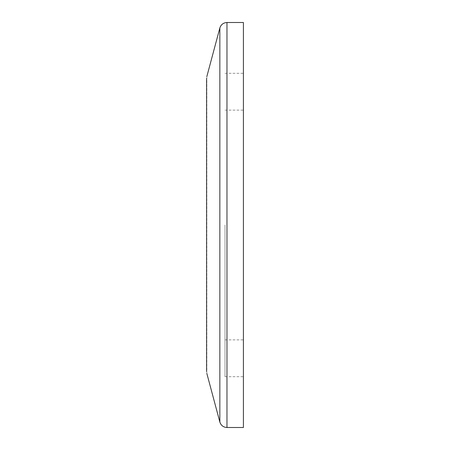 <?xml version="1.0" encoding="UTF-8"?>
<svg xmlns="http://www.w3.org/2000/svg" width="450" height="450" viewBox="0 0 450 450"><rect width="100%" height="100%" fill="white"/><g stroke="black" fill="none" stroke-linecap="round" stroke-linejoin="round"><path stroke-width="0.34" stroke-dasharray="2.25 1.69" d="M243.411 22.5L243.411 427.5M243.411 225L243.411 73.311L243.411 225M225 225L225 376.689L225 225M206.843 76.528L206.843 373.472M219.853 27.956L219.853 422.044M226.969 22.5L226.969 427.5M225 376.689L243.411 376.689M225 73.311L243.411 73.311M225 339.874L243.411 339.874M225 110.126L243.411 110.126"/><path stroke-width="0.67" d="M206.589 225L206.589 78.435L206.589 225M206.589 371.565L206.589 78.435M219.853 422.044C221.001 425.458 223.374 427.275 226.969 427.5L226.969 22.5C223.38 22.736 221.012 24.553 219.853 27.956L219.853 422.044L206.843 373.472M226.969 427.5L243.411 427.5L243.411 22.5L226.969 22.5M206.843 76.528L219.853 27.956"/></g></svg>
